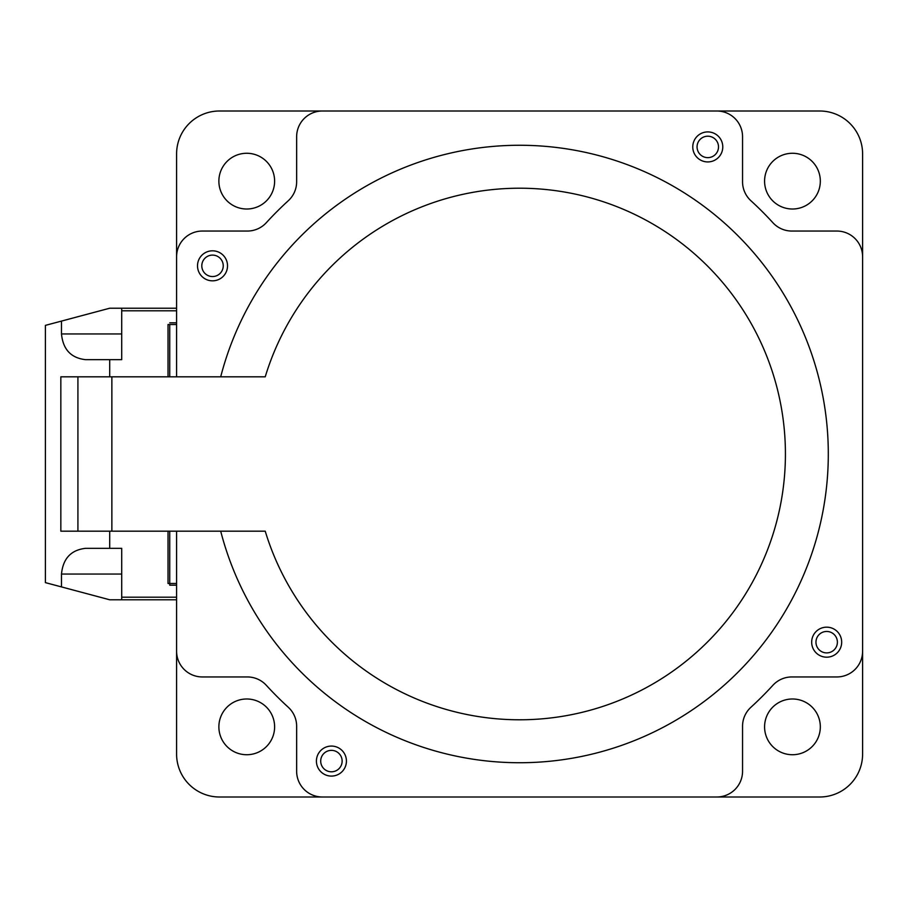 <?xml version="1.0" encoding="UTF-8"?>
<svg xmlns="http://www.w3.org/2000/svg" width="908" height="908" viewBox="0 0 908 908"><rect width="100%" height="100%" fill="white"/><g stroke="black" fill="none" stroke-linecap="round" stroke-linejoin="round"><path stroke-width="1.36" d="M121.717 599.779L109.709 599.779L61.483 586.909L61.483 574.049C63.015 558.534 71.051 549.964 85.59 548.33L121.717 548.33L121.717 599.779L176.595 599.779L176.595 754.128A42.88 42.88 0 0 0 219.475 796.997L819.72 796.997A42.88 42.88 0 0 0 862.6 754.128L862.6 153.872A42.88 42.88 0 0 0 819.72 111.003L219.475 111.003A42.88 42.88 0 0 0 176.595 153.872L176.595 376.82M176.595 294.51L176.595 256.771A25.73 25.73 0 0 1 202.325 231.052L247.351 231.052A25.73 25.73 0 0 0 266.339 222.676A342.997 342.997 0 0 1 288.267 200.747A25.73 25.73 0 0 0 296.644 181.748L296.644 136.722A25.73 25.73 0 0 1 322.374 111.003L332.669 111.003M706.538 111.003L716.821 111.003A25.73 25.73 0 0 1 742.551 136.722L742.551 181.748A25.73 25.73 0 0 0 750.927 200.747A342.997 342.997 0 0 1 772.856 222.676A25.73 25.73 0 0 0 791.844 231.052L836.87 231.052A25.73 25.73 0 0 1 862.6 256.771L862.6 267.066M862.6 640.935L862.6 651.229A25.73 25.73 0 0 1 836.87 676.948L791.844 676.948A25.73 25.73 0 0 0 772.856 685.324A25.73 25.73 0 0 1 791.844 676.948A25.73 25.73 0 0 0 772.856 685.324A342.997 342.997 0 0 1 750.927 707.253A25.73 25.73 0 0 0 742.551 726.252L742.551 771.278A25.73 25.73 0 0 1 716.821 796.997L706.538 796.997M251.777 677.334A25.73 25.73 0 0 1 266.339 685.324A342.997 342.997 0 0 0 288.267 707.253A25.73 25.73 0 0 1 296.644 726.252L296.644 771.278A25.73 25.73 0 0 0 322.374 796.997L332.669 796.997M266.339 685.324A25.73 25.73 0 0 0 247.351 676.948L202.325 676.948A25.73 25.73 0 0 1 176.595 651.229L176.595 531.18M246.738 754.73A27.864 27.864 0 0 0 274.613 726.854A27.864 27.864 0 0 0 246.738 698.99A27.864 27.864 0 0 0 218.873 726.854A27.864 27.864 0 0 0 246.738 754.73M792.457 754.73A27.864 27.864 0 0 0 820.321 726.854A27.864 27.864 0 0 0 792.457 698.99A27.864 27.864 0 0 0 764.581 726.854A27.864 27.864 0 0 0 792.457 754.73M792.457 209.01A27.864 27.864 0 0 0 820.321 181.146A27.864 27.864 0 0 0 792.457 153.27A27.864 27.864 0 0 0 764.581 181.146A27.864 27.864 0 0 0 792.457 209.01M246.738 209.01A27.864 27.864 0 0 0 274.613 181.146A27.864 27.864 0 0 0 246.738 153.27A27.864 27.864 0 0 0 218.873 181.146A27.864 27.864 0 0 0 246.738 209.01M168.025 531.18L168.025 583.481L176.595 583.481L176.595 585.195L169.739 585.195L169.739 531.18M288.267 707.253A25.73 25.73 0 0 1 296.644 726.252A25.73 25.73 0 0 0 288.267 707.253M826.677 652.897A10.714 10.714 0 0 0 837.392 642.183A10.714 10.714 0 0 0 826.677 631.457A10.714 10.714 0 0 0 815.963 642.183A10.714 10.714 0 0 0 826.677 652.897M707.775 157.64A10.714 10.714 0 0 0 718.5 146.926A10.714 10.714 0 0 0 707.775 136.2A10.714 10.714 0 0 0 697.06 146.926A10.714 10.714 0 0 0 707.775 157.64M212.517 276.543A10.714 10.714 0 0 0 223.243 265.817A10.714 10.714 0 0 0 212.517 255.103A10.714 10.714 0 0 0 201.803 265.817A10.714 10.714 0 0 0 212.517 276.543M331.42 771.8A10.714 10.714 0 0 0 342.134 761.074A10.714 10.714 0 0 0 331.42 750.36A10.714 10.714 0 0 0 320.706 761.074A10.714 10.714 0 0 0 331.42 771.8M111.866 531.18L265.227 531.18A265.828 265.828 0 0 0 785.42 454A265.828 265.828 0 0 0 265.227 376.82L60.836 376.82L60.836 531.18L77.918 531.18L77.918 376.82L77.918 531.18L111.866 531.18L111.866 376.82M220.701 531.18A308.697 308.697 0 0 0 828.3 454A308.697 308.697 0 0 0 220.701 376.82M841.682 642.183A15.005 15.005 0 0 0 826.677 627.167A15.005 15.005 0 0 0 811.673 642.183A15.005 15.005 0 0 0 826.677 657.188A15.005 15.005 0 0 0 841.682 642.183M722.779 146.926A15.005 15.005 0 0 0 707.775 131.91A15.005 15.005 0 0 0 692.77 146.926A15.005 15.005 0 0 0 707.775 161.93A15.005 15.005 0 0 0 722.779 146.926M227.522 265.817A15.005 15.005 0 0 0 212.517 250.812A15.005 15.005 0 0 0 197.513 265.817A15.005 15.005 0 0 0 212.517 280.833A15.005 15.005 0 0 0 227.522 265.817M346.425 761.074A15.005 15.005 0 0 0 331.42 746.07A15.005 15.005 0 0 0 316.415 761.074A15.005 15.005 0 0 0 331.42 776.09A15.005 15.005 0 0 0 346.425 761.074M168.025 376.82L168.025 324.519L176.595 324.519M169.739 376.82L169.739 324.519M121.717 308.221L121.717 359.67L85.59 359.67C71.051 358.036 63.015 349.466 61.483 333.951L61.483 321.091L109.709 308.221L176.595 308.221M61.483 321.091L45.4 325.37L45.4 582.63L61.483 586.909M169.739 583.481L169.739 585.195M109.709 548.33L109.709 531.18M109.709 376.82L109.709 359.67M176.595 322.805L169.739 322.805M121.717 597.203L176.595 597.203M121.717 574.049L61.483 574.049M176.595 310.797L121.717 310.797M121.717 333.951L61.483 333.951"/></g></svg>
